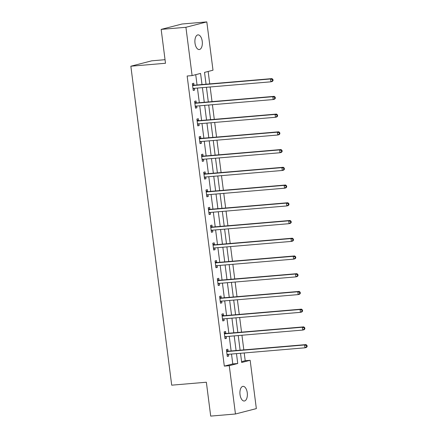 <?xml version="1.0" encoding="UTF-8"?>
<svg xmlns="http://www.w3.org/2000/svg" width="438" height="438" viewBox="0 0 438 438"><rect width="100%" height="100%" fill="white"/><g stroke="black" fill="none" stroke-linecap="round" stroke-linejoin="round"><path stroke-width="0.66" d="M240.029 394.616A7.353 3.696 -94.9 0 1 243.019 386.354A7.353 3.696 -94.9 0 1 247.256 392.749A7.353 3.696 -94.9 0 1 244.267 401.011A7.353 3.696 -94.9 0 1 240.029 394.616M195.003 43.148A7.353 3.696 -94.9 0 1 197.998 34.887A7.353 3.696 -94.9 0 1 202.23 41.282A7.353 3.696 -94.9 0 1 199.241 49.543A7.353 3.696 -94.9 0 1 195.003 43.148M165.044 59.688L151.74 60.822L130.847 66.209L171.707 385.172L206.358 382.226L210.7 416.1L235.452 413.998L229.266 365.686L237.735 363.502L236.471 353.625M130.847 66.209L165.498 63.264L161.162 29.39L182.055 24.002L206.807 21.9L212.999 70.211L204.524 72.396L206.041 84.206M241.579 361.651L245.209 360.72L244.212 352.968M243.818 349.88L241.946 335.234M241.546 332.152L239.674 317.501M239.274 314.418L237.401 299.767M237.007 296.685L235.129 282.034M234.735 278.951L232.857 264.3M232.463 261.218L230.585 246.572M230.191 243.484L228.313 228.839M227.919 225.756L226.041 211.105M225.647 208.023L223.769 193.372M223.375 190.289L221.497 175.638M221.102 172.556L219.224 157.904M218.83 154.822L216.958 140.176M216.558 137.089L214.686 122.443M214.291 119.36L212.414 104.709M212.019 101.627L210.141 86.976M209.747 83.893L208.154 71.46M245.209 360.72L250.158 360.299L256.345 408.61L235.452 413.998M202 84.55L200.571 73.414L192.101 75.599L187.152 76.02L224.311 366.108L232.786 363.923L231.516 354.046M231.122 350.958L229.249 336.313M228.85 333.23L226.977 318.579M226.583 315.497L224.705 300.846M224.311 297.763L222.433 283.112M222.039 280.03L220.161 265.379M219.766 262.296L217.889 247.651M217.494 244.563L215.616 229.917M215.222 226.835L213.344 212.184M212.95 209.101L211.072 194.45M210.678 191.368L208.8 176.717M208.406 173.634L206.533 158.983M206.134 155.901L204.261 141.255M203.862 138.167L201.989 123.521M201.595 120.434L199.717 105.788M199.323 102.706L197.445 88.054M197.051 84.972L195.731 74.663M194.001 85.082L193.766 83.236L192.353 83.603L193.229 90.425L194.636 90.058L194.417 88.312M196.273 102.81L196.038 100.97L194.625 101.337L195.496 108.159L196.908 107.792L196.684 106.045M198.545 120.543L198.31 118.703L196.897 119.07L197.768 125.887L199.18 125.525L198.956 123.779M200.818 138.277L200.582 136.437L199.17 136.804L200.04 143.62L201.453 143.259L201.228 141.512M203.09 156.01L202.849 154.171L201.442 154.532L202.312 161.354L203.725 160.992L203.5 159.24M205.356 173.744L205.121 171.904L203.714 172.265L204.584 179.087L205.997 178.72L205.772 176.974M207.628 191.477L207.393 189.638L205.98 189.999L206.856 196.821L208.269 196.454L208.045 194.707M209.901 209.205L209.665 207.366L208.253 207.732L209.129 214.554L210.541 214.187L210.317 212.441M212.173 226.939L211.937 225.099L210.525 225.466L211.401 232.282L212.813 231.921L212.589 230.174M214.445 244.672L214.209 242.833L212.797 243.2L213.673 250.016L215.085 249.655L214.861 247.908M216.717 262.406L216.481 260.566L215.069 260.928L215.945 267.749L217.352 267.388L217.133 265.636M218.989 280.139L218.754 278.3L217.341 278.661L218.217 285.483L219.624 285.116L219.4 283.37M221.261 297.873L221.026 296.033L219.613 296.395L220.484 303.216L221.896 302.85L221.672 301.103M223.533 315.601L223.298 313.761L221.885 314.128L222.756 320.95L224.168 320.583L223.944 318.837M225.805 333.334L225.57 331.495L224.157 331.862L225.028 338.678L226.441 338.317L226.216 336.57M228.072 351.068L227.837 349.228L226.43 349.595L227.3 356.412L228.713 356.05L228.488 354.304M161.162 29.39L185.915 27.287L206.807 21.9M224.311 366.108L229.266 365.686M192.101 75.599L185.915 27.287M236.077 350.542L234.199 335.891M233.804 332.809L231.926 318.158M231.532 315.075L229.654 300.424M229.26 297.342L227.382 282.691M226.988 279.608L225.11 264.963M224.716 261.875L222.838 247.229M222.444 244.147L220.566 229.496M220.172 226.413L218.294 211.762M217.9 208.68L216.027 194.029M215.627 190.946L213.755 176.295M213.355 173.213L211.483 158.567M211.089 155.479L209.211 140.833M208.816 137.751L206.939 123.1M206.544 120.017L204.666 105.366M204.272 102.284L202.394 87.633M240.511 353.28L241.688 362.483L250.158 360.299M206.435 87.293L208.313 101.939M208.707 105.021L210.585 119.673M210.979 122.755L212.857 137.406M213.251 140.489L215.124 155.14M215.523 158.222L217.396 172.873M217.79 175.956L219.668 190.601M220.062 193.689L221.94 208.335M222.334 211.417L224.212 226.068M224.606 229.151L226.484 243.802M226.879 246.884L228.756 261.535M229.151 264.618L231.029 279.269M231.423 282.351L233.301 296.997M233.695 300.085L235.573 314.73M235.967 317.813L237.839 332.464M238.239 335.546L240.112 350.197M232.786 363.923L237.735 363.502M193.196 90.184L194.636 90.058M195.468 107.912L196.908 107.792M197.741 125.646L199.18 125.525M200.013 143.379L201.453 143.259M202.285 161.113L203.725 160.992M204.551 178.846L205.997 178.72M206.824 196.58L208.269 196.454M209.096 214.308L210.541 214.187M211.368 232.041L212.813 231.921M213.64 249.775L215.085 249.655M215.912 267.509L217.352 267.388M218.184 285.242L219.624 285.116M220.456 302.976L221.896 302.85M222.728 320.704L224.168 320.583M225.001 338.437L226.441 338.317M227.267 356.171L228.713 356.05M273.077 80.597L272.934 79.459L272.37 79.606L272.513 80.745L273.077 80.597L272.326 81.452L270.914 81.813L193.486 88.388A1.15 0.991 -104.5 0 0 193.125 88.503L192.994 88.586M272.513 80.745L270.914 81.813L270.547 78.971L271.96 78.61L194.532 85.186A1.15 0.991 -104.5 0 1 194.154 85.136L192.474 84.534M192.589 85.443L192.742 85.498A1.15 0.991 -104.5 0 0 193.125 85.547L270.547 78.971L272.37 79.606M194.215 88.328L193.043 89.007M272.934 79.459L271.96 78.61M275.349 98.331L275.206 97.192L274.637 97.34L274.785 98.473L275.349 98.331L274.593 99.185L273.186 99.546L195.759 106.122A1.15 0.991 -104.5 0 0 195.397 106.237L195.26 106.314M274.785 98.473L273.186 99.546L272.819 96.705L274.232 96.344L196.804 102.919A1.15 0.991 -104.5 0 1 196.427 102.864L194.746 102.268M194.861 103.176L195.014 103.231A1.15 0.991 -104.5 0 0 195.392 103.28L272.819 96.705L274.637 97.34M196.487 106.062L195.315 106.741M275.206 97.192L274.232 96.344M277.621 116.065L277.478 114.926L276.909 115.074L277.057 116.207L277.621 116.065L276.865 116.913L275.453 117.28L198.031 123.855A1.15 0.991 -104.5 0 0 197.669 123.97L197.533 124.047M277.057 116.207L275.453 117.28L275.091 114.438L276.504 114.072L199.076 120.647A1.15 0.991 -104.5 0 1 198.699 120.598L197.018 120.001M197.133 120.91L197.286 120.965A1.15 0.991 -104.5 0 0 197.664 121.014L275.091 114.438L276.909 115.074M198.759 123.795L197.587 124.474M277.478 114.926L276.504 114.072M279.893 133.798L279.745 132.659L279.181 132.807L279.329 133.94L279.893 133.798L279.137 134.647L277.725 135.013L200.303 141.589A1.15 0.991 -104.5 0 0 199.942 141.704L199.805 141.781M279.329 133.94L277.725 135.013L277.363 132.172L278.776 131.805L201.349 138.381A1.15 0.991 -104.5 0 1 200.971 138.331L199.285 137.735M199.405 138.643L199.558 138.698A1.15 0.991 -104.5 0 0 199.936 138.747L277.363 132.172L279.181 132.807M201.031 141.529L199.859 142.208M279.745 132.659L278.776 131.805M282.165 151.526L282.017 150.393L281.453 150.535L281.601 151.674L282.165 151.526L281.41 152.38L279.997 152.747L202.575 159.322A1.15 0.991 -104.5 0 0 202.214 159.432L202.077 159.514M281.601 151.674L279.997 152.747L279.636 149.905L281.048 149.539L203.621 156.114A1.15 0.991 -104.5 0 1 203.243 156.065L201.557 155.468M201.677 156.371L201.83 156.426A1.15 0.991 -104.5 0 0 202.208 156.481L279.636 149.905L281.453 150.535M203.303 159.257L202.132 159.941M282.017 150.393L281.048 149.539M284.437 169.26L284.289 168.126L283.725 168.269L283.873 169.407L284.437 169.26L283.682 170.114L282.269 170.475L204.847 177.056A1.15 0.991 -104.5 0 0 204.486 177.166L204.349 177.248M283.873 169.407L282.269 170.475L281.908 167.634L283.32 167.272L205.893 173.848A1.15 0.991 -104.5 0 1 205.515 173.798L203.829 173.196M203.949 174.105L204.103 174.16A1.15 0.991 -104.5 0 0 204.48 174.214L281.908 167.634L283.725 168.269M205.575 176.99L204.404 177.669M284.289 168.126L283.32 167.272M286.709 186.993L286.561 185.854L285.998 186.002L286.145 187.141L286.709 186.993L285.954 187.847L284.541 188.209L207.114 194.784A1.15 0.991 -104.5 0 0 206.758 194.899L206.621 194.981M286.145 187.141L284.541 188.209L284.18 185.367L285.587 185.006L208.165 191.581A1.15 0.991 -104.5 0 1 207.782 191.532L206.101 190.93M206.216 191.839L206.375 191.893A1.15 0.991 -104.5 0 0 206.752 191.943L284.18 185.367L285.998 186.002M207.842 194.724L206.676 195.403M286.561 185.854L285.587 185.006M288.981 204.727L288.834 203.588L288.27 203.736L288.412 204.874L288.981 204.727L288.226 205.581L286.813 205.942L209.386 212.518A1.15 0.991 -104.5 0 0 209.03 212.633L208.893 212.709M288.412 204.874L286.813 205.942L286.447 203.101L287.859 202.739L210.437 209.315A1.15 0.991 -104.5 0 1 210.054 209.26L208.373 208.663M208.488 209.572L208.641 209.627A1.15 0.991 -104.5 0 0 209.025 209.676L286.447 203.101L288.27 203.736M210.114 212.457L208.948 213.136M288.834 203.588L287.859 202.739M291.254 222.46L291.106 221.321L290.542 221.469L290.684 222.603L291.254 222.46L290.498 223.309L289.085 223.676L211.658 230.251A1.15 0.991 -104.5 0 0 211.302 230.366L211.165 230.443M290.684 222.603L289.085 223.676L288.719 220.834L290.131 220.467L212.709 227.048A1.15 0.991 -104.5 0 1 212.326 226.994L210.645 226.397M210.76 227.306L210.913 227.36A1.15 0.991 -104.5 0 0 211.297 227.41L288.719 220.834L290.542 221.469M212.386 230.191L211.22 230.87M291.106 221.321L290.131 220.467M293.52 240.194L293.378 239.055L292.814 239.203L292.956 240.336L293.52 240.194L292.77 241.042L291.358 241.409L213.93 247.985A1.15 0.991 -104.5 0 0 213.574 248.1L213.437 248.176M292.956 240.336L291.358 241.409L290.991 238.568L292.403 238.201L214.981 244.776A1.15 0.991 -104.5 0 1 214.598 244.727L212.917 244.13M213.032 245.039L213.186 245.094A1.15 0.991 -104.5 0 0 213.569 245.143L290.991 238.568L292.814 239.203M214.658 247.924L213.492 248.603M293.378 239.055L292.403 238.201M295.792 257.922L295.65 256.788L295.086 256.931L295.228 258.07L295.792 257.922L295.042 258.776L293.63 259.143L216.202 265.718A1.15 0.991 -104.5 0 0 215.846 265.833L215.71 265.91M295.228 258.07L293.63 259.143L293.263 256.301L294.675 255.934L217.248 262.51A1.15 0.991 -104.5 0 1 216.87 262.461L215.189 261.864M215.304 262.767L215.458 262.822A1.15 0.991 -104.5 0 0 215.841 262.877L293.263 256.301L295.086 256.931M216.93 265.652L215.759 266.337M295.65 256.788L294.675 255.934M298.064 275.655L297.922 274.522L297.358 274.664L297.501 275.803L298.064 275.655L297.309 276.509L295.902 276.876L218.474 283.452A1.15 0.991 -104.5 0 0 218.113 283.561L217.976 283.643M297.501 275.803L295.902 276.876L295.535 274.029L296.948 273.668L219.52 280.243A1.15 0.991 -104.5 0 1 219.142 280.194L217.462 279.592M217.576 280.501L217.73 280.555A1.15 0.991 -104.5 0 0 218.113 280.61L295.535 274.029L297.358 274.664M219.203 283.386L218.031 284.065M297.922 274.522L296.948 273.668M300.337 293.389L300.194 292.25L299.625 292.398L299.773 293.537L300.337 293.389L299.581 294.243L298.174 294.604L220.747 301.18A1.15 0.991 -104.5 0 0 220.385 301.295L220.248 301.377M299.773 293.537L298.174 294.604L297.807 291.763L299.22 291.401L221.792 297.977A1.15 0.991 -104.5 0 1 221.414 297.928L219.734 297.325M219.849 298.234L220.002 298.289A1.15 0.991 -104.5 0 0 220.38 298.338L297.807 291.763L299.625 292.398M221.475 301.12L220.303 301.798M300.194 292.25L299.22 291.401M302.609 311.122L302.461 309.984L301.897 310.131L302.045 311.27L302.609 311.122L301.853 311.976L300.441 312.338L223.019 318.913A1.15 0.991 -104.5 0 0 222.657 319.028L222.52 319.11M302.045 311.27L300.441 312.338L300.079 309.496L301.492 309.135L224.064 315.71A1.15 0.991 -104.5 0 1 223.687 315.656L222.006 315.059M222.121 315.968L222.274 316.022A1.15 0.991 -104.5 0 0 222.652 316.072L300.079 309.496L301.897 310.131M223.747 318.853L222.575 319.532M302.461 309.984L301.492 309.135M304.881 328.856L304.733 327.717L304.169 327.865L304.317 328.998L304.881 328.856L304.125 329.71L302.713 330.071L225.291 336.647A1.15 0.991 -104.5 0 0 224.929 336.762L224.793 336.838M304.317 328.998L302.713 330.071L302.351 327.23L303.764 326.863L226.336 333.444A1.15 0.991 -104.5 0 1 225.959 333.389L224.272 332.792M224.393 333.701L224.546 333.756A1.15 0.991 -104.5 0 0 224.924 333.805L302.351 327.23L304.169 327.865M226.019 336.587L224.847 337.265M304.733 327.717L303.764 326.863M307.153 346.589L307.005 345.451L306.441 345.598L306.589 346.732L307.153 346.589L306.397 347.438L304.985 347.805L227.563 354.38A1.15 0.991 -104.5 0 0 227.202 354.495L227.065 354.572M306.589 346.732L304.985 347.805L304.624 344.963L306.036 344.596L228.609 351.172A1.15 0.991 -104.5 0 1 228.231 351.123L226.545 350.526M226.665 351.435L226.818 351.49A1.15 0.991 -104.5 0 0 227.196 351.539L304.624 344.963L306.441 345.598M228.291 354.32L227.119 354.999M307.005 345.451L306.036 344.596M192.742 85.498L194.154 85.136M193.125 85.547L194.532 85.186M193.125 88.503L193.607 88.383M195.014 103.231L196.427 102.864M195.392 103.28L196.804 102.919M195.397 106.237L195.879 106.111M197.286 120.965L198.699 120.598M197.664 121.014L199.076 120.647M197.669 123.97L198.151 123.844M199.558 138.698L200.971 138.331M199.936 138.747L201.349 138.381M199.942 141.704L200.423 141.578M201.83 156.426L203.243 156.065M202.208 156.481L203.621 156.114M202.214 159.432L202.695 159.312M204.103 174.16L205.515 173.798M204.48 174.214L205.893 173.848M204.486 177.166L204.968 177.045M206.375 191.893L207.782 191.532M206.752 191.943L208.165 191.581M206.758 194.899L207.24 194.779M208.641 209.627L210.054 209.26M209.025 209.676L210.437 209.315M209.03 212.633L209.506 212.507M210.913 227.36L212.326 226.994M211.297 227.41L212.709 227.048M211.302 230.366L211.778 230.24M213.186 245.094L214.598 244.727M213.569 245.143L214.981 244.776M213.574 248.1L214.051 247.974M215.458 262.822L216.87 262.461M215.841 262.877L217.248 262.51M215.846 265.833L216.323 265.707M217.73 280.555L219.142 280.194M218.113 280.61L219.52 280.243M218.113 283.561L218.595 283.441M220.002 298.289L221.414 297.928M220.38 298.338L221.792 297.977M220.385 301.295L220.867 301.174M222.274 316.022L223.687 315.656M222.652 316.072L224.064 315.71M222.657 319.028L223.139 318.902M224.546 333.756L225.959 333.389M224.924 333.805L226.336 333.444M224.929 336.762L225.411 336.636M226.818 351.49L228.231 351.123M227.196 351.539L228.609 351.172M227.202 354.495L227.683 354.369"/></g></svg>
